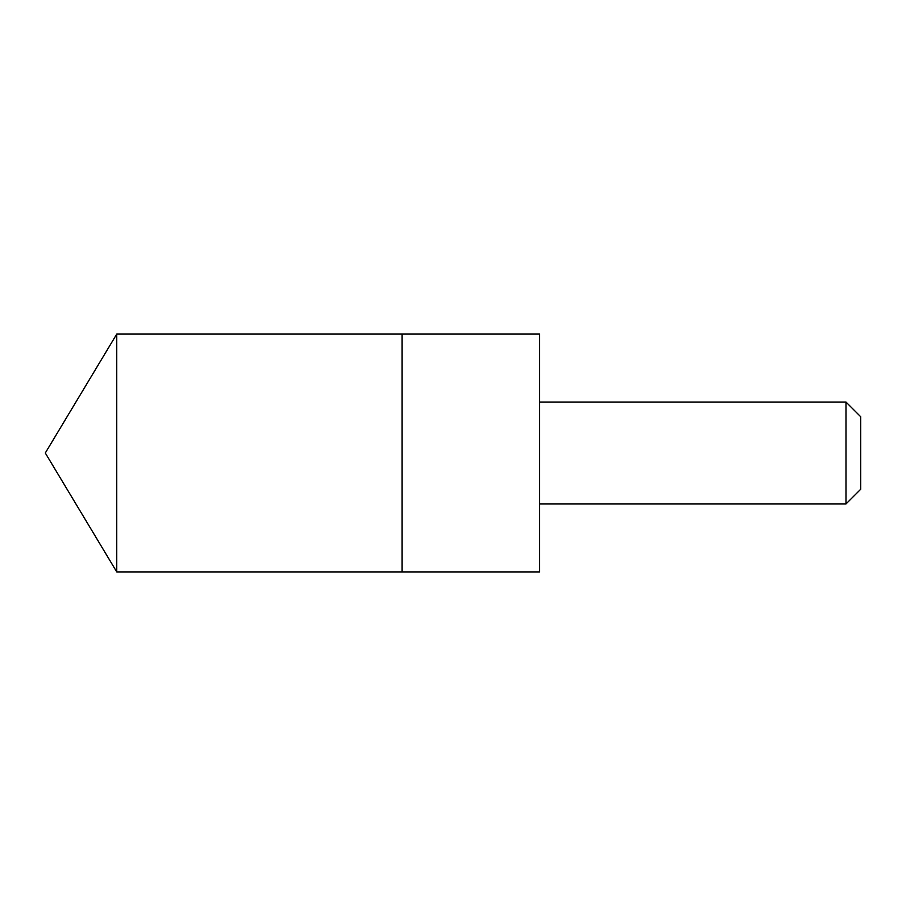<?xml version="1.0" encoding="UTF-8"?>
<svg xmlns="http://www.w3.org/2000/svg" width="906" height="906" viewBox="0 0 906 906"><rect width="100%" height="100%" fill="white"/><g stroke="black" fill="none" stroke-linecap="round" stroke-linejoin="round"><path stroke-width="0.68" stroke-dasharray="4.53 3.4" d="M402.038 433.385L402.038 571.913L402.038 433.385M116.749 571.913L116.749 334.088M539.557 571.913L539.557 334.088M539.682 503.963L539.682 402.038M845.989 503.963L845.989 402.038M860.7 489.251L860.7 416.749"/><path stroke-width="1.36" d="M402.038 571.913L402.038 334.088L116.749 334.088L116.749 571.913L402.038 571.913L402.038 334.088L539.557 334.088L539.557 571.913L116.749 571.913L45.3 453L116.749 571.913M539.557 334.088L539.557 571.913M539.682 402.038L845.989 402.038L845.989 503.963L539.682 503.963M845.989 402.038L860.7 416.749L860.7 489.251L845.989 503.963M45.3 453L116.749 334.088"/></g></svg>
